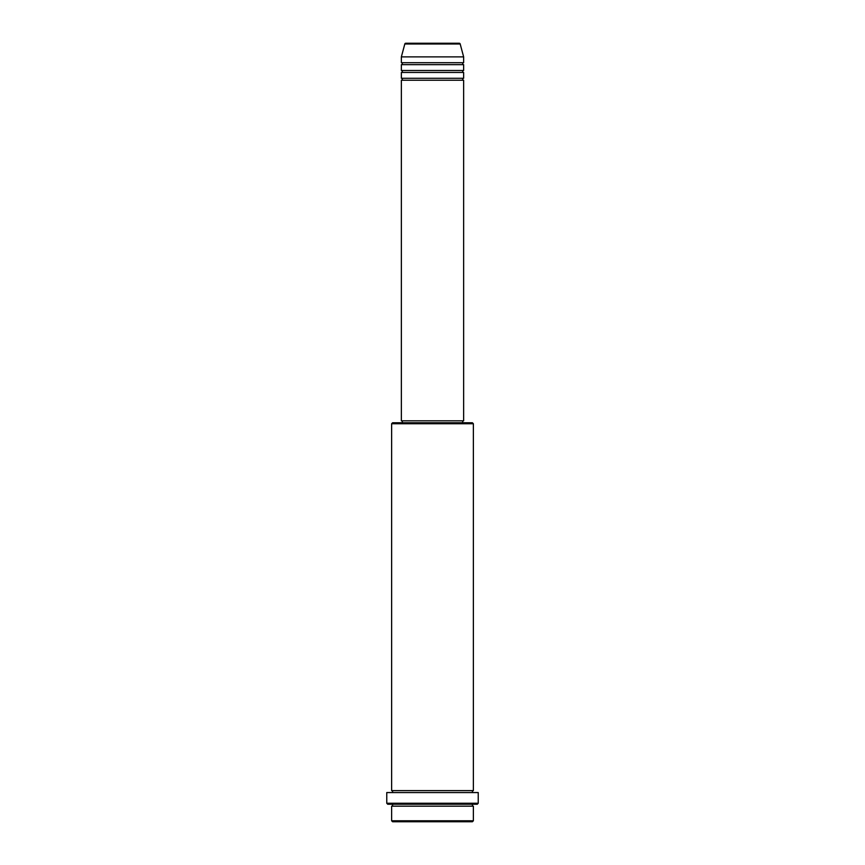 <?xml version="1.0" encoding="UTF-8"?>
<svg xmlns="http://www.w3.org/2000/svg" width="865" height="865" viewBox="0 0 865 865"><rect width="100%" height="100%" fill="white"/><g stroke="black" fill="none" stroke-linecap="round" stroke-linejoin="round"><path stroke-width="1.3" d="M460.18 43.974L404.82 43.974A0.973 0.973 0 0 1 405.761 43.25L459.239 43.25A0.973 0.973 0 0 1 460.18 43.974L463.64 56.874L401.36 56.874L401.36 62.713A0.973 0.973 0 0 1 402.333 63.686A0.973 0.973 0 0 1 401.36 64.659L401.36 70.498A0.973 0.973 0 0 1 402.333 71.471A0.973 0.973 0 0 1 401.36 72.444L401.36 78.283A0.973 0.973 0 0 1 402.333 79.256A0.973 0.973 0 0 1 401.36 80.229L401.36 420.822L463.64 420.822L463.64 80.229L401.36 80.229M463.64 56.874L463.64 62.713A0.973 0.973 0 0 0 462.667 63.686A0.973 0.973 0 0 0 463.64 64.659L463.64 70.498A0.973 0.973 0 0 0 462.667 71.471A0.973 0.973 0 0 0 463.64 72.444L463.64 78.283A0.973 0.973 0 0 0 462.667 79.256A0.973 0.973 0 0 0 463.64 80.229M472.398 821.75L392.602 821.75L391.629 820.777L473.371 820.777L472.398 821.75M391.629 423.742L392.602 422.769L472.398 422.769L473.371 423.742L391.629 423.742L391.629 790.61A0.973 0.973 0 0 1 392.602 791.583A0.973 0.973 0 0 1 391.629 792.556M477.264 804.234L387.736 804.234L386.763 803.261L478.237 803.261L477.264 804.234M391.629 804.234A0.973 0.973 0 0 1 392.602 805.207A0.973 0.973 0 0 1 391.629 806.18L391.629 820.777M473.371 804.234A0.973 0.973 0 0 0 472.398 805.207A0.973 0.973 0 0 0 473.371 806.18L391.629 806.18M473.371 423.742L473.371 790.61A0.973 0.973 0 0 0 472.398 791.583A0.973 0.973 0 0 0 473.371 792.556M463.64 72.444L401.36 72.444M463.64 78.283L401.36 78.283M402.333 420.822L402.333 422.769M462.667 420.822L462.667 422.769M473.371 790.61L391.629 790.61M478.237 803.261L478.237 792.556L386.763 792.556L386.763 803.261M473.371 806.18L473.371 820.777M404.82 43.974L401.36 56.874M463.64 62.713L401.36 62.713M463.64 64.659L401.36 64.659M463.64 70.498L401.36 70.498"/></g></svg>
